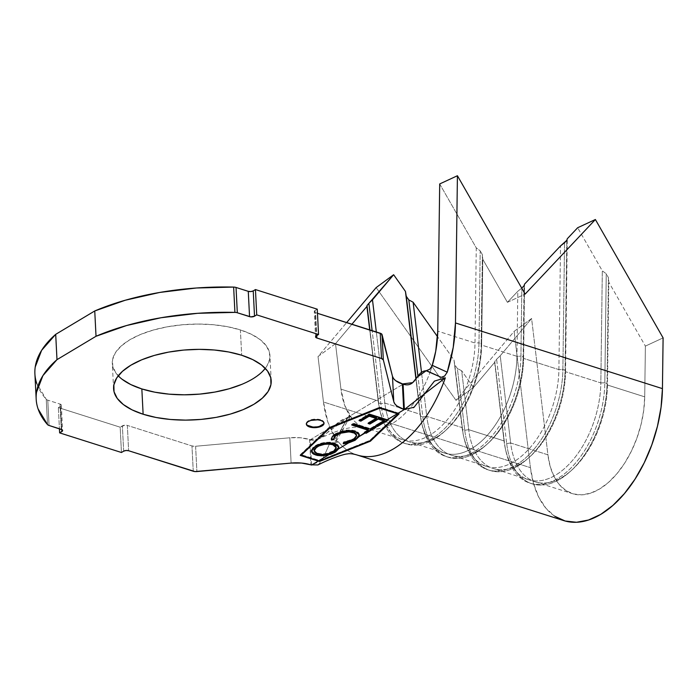 <?xml version="1.0" encoding="UTF-8"?>
<svg xmlns="http://www.w3.org/2000/svg" width="698" height="698" viewBox="0 0 698 698"><rect width="100%" height="100%" fill="white"/><g stroke="black" fill="none" stroke-linecap="round" stroke-linejoin="round"><path stroke-width="0.52" stroke-dasharray="3.49 2.62" d="M323.985 422.944A8.847 3.944 177.1 0 0 323.994 422.622A8.847 3.944 177.1 0 0 320.687 419.768L320.714 420.397L320.687 419.768A8.847 3.944 177.1 0 0 311.247 419.69A8.847 3.944 177.1 0 0 306.326 423.52A8.847 3.944 177.1 0 0 306.37 423.834M265.292 368.361A78.909 35.197 177.1 0 0 269.925 355.439A78.909 35.197 177.1 0 0 240.391 329.927L241.674 355.238L240.391 329.927L227.443 326.69L213.091 324.701L197.9 324.055L182.448 324.762L167.328 326.804L153.124 330.102L140.377 334.525L129.584 339.909L121.155 346.034L115.414 352.682L112.579 359.583L112.762 366.485L115.964 373.116L122.045 379.215M447.235 372.182L444.888 375.786L441.293 377.348L445.341 377.827L441.293 377.348M426.173 370.751L429.715 369.277L432.446 365.403L430.326 371.406L431.931 366.581A77.853 44.768 107.6 0 1 430.326 371.406A77.853 44.768 107.6 0 1 384.694 427.132A77.853 44.768 107.6 0 1 365.482 427.979A77.853 44.768 107.6 0 1 351.897 418.372L349.314 415.188L349.846 417.099L347.299 417.98L334.918 441.04L336.628 440.621L336.061 438.745L349.314 415.188L349.846 417.099L347.299 417.98L334.918 441.04L338.399 441.86L329.412 444.103L322.153 460.375L311.561 465.06L310.278 439.757L309.589 439.539L310.872 464.842L309.589 439.539L300.28 437.759L289.836 437.777L195.606 446.258L196.888 471.56L195.606 446.258L191.967 445.935L127.35 425.422L128.624 450.734L127.35 425.422L124.75 425.195L120.169 427.193L121.452 452.496L120.169 427.193L58.353 407.58L59.426 428.773L58.353 407.58L60.569 406.253L61.747 429.532L60.569 406.253L61.319 405.067L60.019 404.055L47.778 400.172L49.061 425.475L47.778 400.172A4.956 2.207 -2.9 0 1 46.242 399.3L47.525 424.602L46.242 399.3L36.793 383.577M349.907 417.003L336.611 440.647L336.061 438.745L349.314 415.188L351.897 418.372A77.853 44.768 107.6 0 1 340.947 389.135L378.203 400.957L369.704 329.875L378.203 400.957A77.853 44.768 -72.4 0 0 402.737 439.792A77.853 44.768 -72.4 0 0 475.006 342.988L437.759 331.166L475.006 342.988A77.853 44.768 107.6 0 1 432.786 433.266A77.853 44.768 107.6 0 1 379.538 408.854A77.853 44.768 107.6 0 1 378.203 400.957L378.656 402.947L380.864 403.645L384.825 403.06L420.144 414.263L415.912 378.857L420.144 414.263A77.853 44.768 -72.4 0 0 444.678 453.107A77.853 44.768 -72.4 0 0 516.956 356.303L481.629 345.091A77.853 44.768 107.6 0 1 409.36 441.895A77.853 44.768 107.6 0 1 384.825 403.06L420.144 414.263L420.606 416.252L422.814 416.95L426.766 416.366L462.085 427.577L453.997 359.959L437.541 336.724L453.997 359.959L462.085 427.577A77.853 44.768 -72.4 0 0 486.619 466.421A77.853 44.768 -72.4 0 0 558.897 369.608L523.579 358.406A77.853 44.768 107.6 0 1 451.301 455.209A77.853 44.768 107.6 0 1 426.766 416.366L462.085 427.577L462.547 429.567L464.755 430.265L468.707 429.68L504.026 440.892L494.638 362.367L473.488 387.469L461.666 370.786L468.707 429.68L504.026 440.892A77.853 44.768 -72.4 0 0 528.561 479.727A77.853 44.768 -72.4 0 0 600.838 382.923L565.52 371.711A77.853 44.768 107.6 0 1 493.242 468.515A77.853 44.768 107.6 0 1 468.707 429.68L461.666 370.786L457.365 368.465L464.755 430.265L457.365 368.465L454.808 364.853L462.547 429.567L453.997 359.959L454.808 364.853L457.365 368.465L461.666 370.786L473.488 387.469L456.003 400.329L514.121 331.367L530.419 467.669A106.157 61.049 -72.4 0 0 563.871 520.638M432.446 365.403L430.326 371.406A77.853 44.768 107.6 0 1 366.677 428.319A77.853 44.768 107.6 0 1 351.897 418.372L344.821 405.634L340.947 389.135L335.511 343.686L351.914 324.23L335.511 343.686L340.947 389.135L378.203 400.957L378.656 402.947A80.68 46.4 -72.4 0 0 380.044 411.131A80.68 46.4 -72.4 0 0 435.229 436.425A80.68 46.4 -72.4 0 0 478.985 342.866L481.201 343.573L482.37 254.622L482.763 259.237L482.37 254.622L481.201 343.573L478.985 342.866A80.68 46.4 107.6 0 1 404.081 443.195A80.68 46.4 107.6 0 1 378.656 402.947L369.931 329.945L378.656 402.947L380.864 403.645A80.68 46.4 -72.4 0 0 406.288 443.893A80.68 46.4 -72.4 0 0 481.201 343.573L481.629 345.091L481.201 343.573A80.68 46.4 107.6 0 1 444.425 431.556A80.68 46.4 107.6 0 1 380.864 403.645L372.139 330.651L380.864 403.645L384.825 403.06L376.327 331.978L384.825 403.06A77.853 44.768 -72.4 0 0 446.144 429.994A77.853 44.768 -72.4 0 0 481.629 345.091L482.763 259.237L507.411 302.321L517.811 291.284L521.729 288.152L517.811 291.284L516.956 356.303L520.935 356.181L521.825 288.073L520.935 356.181L516.956 356.303L481.629 345.091L482.763 259.237L507.411 302.321L517.811 291.284L516.956 356.303A77.853 44.768 107.6 0 1 474.727 446.572A77.853 44.768 107.6 0 1 421.479 422.168A77.853 44.768 107.6 0 1 420.144 414.263L420.606 416.252A80.68 46.4 -72.4 0 0 421.993 424.436A80.68 46.4 -72.4 0 0 477.17 449.73A80.68 46.4 -72.4 0 0 520.935 356.181L523.142 356.879L524.076 285.691L523.142 356.879L520.935 356.181A80.68 46.4 107.6 0 1 446.031 456.509A80.68 46.4 107.6 0 1 420.606 416.252L416.104 378.604L420.606 416.252L422.814 416.95A80.68 46.4 -72.4 0 0 448.238 457.207A80.68 46.4 -72.4 0 0 523.142 356.879L523.579 358.406L523.142 356.879A80.68 46.4 107.6 0 1 486.366 444.87A80.68 46.4 107.6 0 1 422.814 416.95L417.928 376.109L422.814 416.95L426.766 416.366L421.505 372.348L426.766 416.366A77.853 44.768 -72.4 0 0 488.094 443.3A77.853 44.768 -72.4 0 0 523.579 358.406L558.897 369.608L562.876 369.486L564.542 242.73L562.876 369.486L558.897 369.608L560.52 245.932L558.897 369.608A77.853 44.768 107.6 0 1 516.668 459.886A77.853 44.768 107.6 0 1 463.428 435.473A77.853 44.768 107.6 0 1 462.085 427.577L462.547 429.567A80.68 46.4 -72.4 0 0 463.934 437.751A80.68 46.4 -72.4 0 0 519.111 463.044A80.68 46.4 -72.4 0 0 562.876 369.486L565.083 370.193L566.793 240.339L565.083 370.193L562.876 369.486A80.68 46.4 107.6 0 1 487.972 469.815A80.68 46.4 107.6 0 1 462.547 429.567L464.755 430.265A80.68 46.4 -72.4 0 0 490.179 470.513A80.68 46.4 -72.4 0 0 565.083 370.193L565.52 371.711L565.083 370.193A80.68 46.4 107.6 0 1 528.307 458.176A80.68 46.4 107.6 0 1 464.755 430.265L468.707 429.68A77.853 44.768 -72.4 0 0 530.035 456.614A77.853 44.768 -72.4 0 0 565.52 371.711L600.838 382.923L604.817 382.801L600.838 382.923L602.313 270.824L606.248 273.791L604.817 382.801L606.248 273.791L608.42 277.577L606.248 273.791L602.313 270.824L577.665 227.731L602.313 270.824L600.838 382.923A77.853 44.768 107.6 0 1 558.609 473.192A77.853 44.768 107.6 0 1 505.369 448.788A77.853 44.768 107.6 0 1 504.026 440.892L504.488 442.872A80.68 46.4 -72.4 0 0 505.875 451.056A80.68 46.4 -72.4 0 0 561.061 476.35A80.68 46.4 -72.4 0 0 604.817 382.801L607.024 383.499L608.42 277.577L608.813 282.184L608.42 277.577L607.024 383.499L604.817 382.801A80.68 46.4 107.6 0 1 529.913 483.129A80.68 46.4 107.6 0 1 504.488 442.872L494.751 361.451L504.026 440.892L504.488 442.872L506.696 443.57A80.68 46.4 -72.4 0 0 532.12 483.827A80.68 46.4 -72.4 0 0 607.024 383.499L607.461 385.026L607.024 383.499A80.68 46.4 107.6 0 1 570.249 471.49A80.68 46.4 107.6 0 1 506.696 443.57L496.61 359.243L494.751 361.451L504.488 442.872L506.696 443.57L510.648 442.986L500.222 355.753L496.61 359.243L506.696 443.57L510.648 442.986A77.853 44.768 -72.4 0 0 571.976 469.92A77.853 44.768 -72.4 0 0 607.461 385.026L608.813 282.184L645.38 346.103L663.1 337.884L645.38 346.103L644.716 396.848L607.461 385.026L608.813 282.184L645.38 346.103L644.716 396.848L643.713 410.459L641.078 424.375L636.908 438.126L631.35 451.248L624.579 463.28L616.84 473.811L608.386 482.501L599.512 489.036L590.517 493.198L581.704 494.847L573.381 493.931L565.834 490.476L559.307 484.595L554.029 476.498L550.19 466.456L547.904 454.808A77.853 44.768 -72.4 0 0 572.439 493.652A77.853 44.768 -72.4 0 0 644.716 396.848L607.461 385.026A77.853 44.768 107.6 0 1 535.183 481.829A77.853 44.768 107.6 0 1 510.648 442.986L547.904 454.808L531.606 318.515L500.222 355.753L510.648 442.986L547.904 454.808L531.606 318.515L514.121 331.367L530.419 467.669L323.462 401.996L327.981 422.369L336.061 438.745A106.157 61.049 107.6 0 1 323.462 401.996L530.419 467.669L533.534 483.548L538.777 497.246L545.967 508.284L554.866 516.302M565.52 371.711L567.265 238.777L565.52 371.711M523.579 358.406L524.556 284.121L523.579 358.406M311.561 465.06L310.278 439.757L403.086 384.188L310.278 439.757L309.589 439.539A26.89 11.997 177.1 0 0 289.836 437.777L291.118 463.079L289.836 437.777L195.606 446.258A4.956 2.207 177.1 0 1 191.967 445.935L127.35 425.422A3.542 1.579 177.1 0 0 122.377 425.876L120.169 427.193L58.353 407.58L60.569 406.253A3.542 1.579 177.1 0 0 61.337 405.206A3.542 1.579 177.1 0 0 60.019 404.055L47.778 400.172A4.956 2.207 177.1 0 1 46.242 399.3A174.099 77.661 177.1 0 1 34.9 373.849M193.25 471.237L191.967 445.935L193.25 471.237M123.659 451.178L122.377 425.876L123.659 451.178M61.302 429.366L60.019 404.055L61.302 429.366M314.274 311.561A3.542 1.579 177.1 0 1 315.051 310.505L317.258 309.188L315.051 310.505L316.334 335.808L315.051 310.505L314.292 311.701L317.468 313.297L315.601 312.704L316.752 335.555L315.601 312.704A3.542 1.579 177.1 0 1 314.274 311.561L315.557 336.864M241.857 384.345L252.65 378.962L261.087 372.828L266.828 366.188L269.655 359.278L269.472 352.377L266.27 345.754L260.188 339.647L251.446 334.307L240.391 329.927A78.909 35.197 177.1 0 0 156.186 329.264A78.909 35.197 177.1 0 0 112.308 363.422A78.909 35.197 177.1 0 0 118.232 375.812M310.278 439.757C323.567 443.972 334.508 419.751 347.299 417.98L318.846 438.911L310.278 439.757M317.939 464.947L322.153 460.383L329.412 444.103L338.399 441.86A106.157 61.049 -72.4 0 0 358.545 455.428M349.96 416.287L349.846 417.099M335.511 343.686L318.026 356.547L323.462 401.996L318.026 356.547L346.67 322.563L318.026 356.547L335.511 343.686M356.922 454.956A106.157 61.049 107.6 0 1 347.089 450.07A106.157 61.049 107.6 0 1 338.399 441.86L334.918 441.04L336.628 440.621M376.152 287.585L456.003 400.329L473.488 387.469L494.638 362.367L496.61 359.243L500.222 355.753L531.606 318.515L514.121 331.367L456.003 400.329L376.152 287.585M439.696 183.949L476.263 247.869L475.006 342.988L478.985 342.866L475.006 342.988L476.263 247.869L480.198 250.835L478.985 342.866L480.198 250.835L476.263 247.869L439.696 183.949M482.37 254.622L480.198 250.835L482.37 254.622M507.411 302.321L525.132 294.102L507.411 302.321M328.994 428.083L328.959 427.455L300.227 454.764L300.253 455.401L300.227 454.764L300.751 454.93L300.227 454.764L328.959 427.455L328.994 428.083M379.799 407.772L379.764 407.143L328.959 427.455L379.764 407.143L379.799 407.772L398.2 413.391L369.783 440.403L319.536 460.497L301.108 454.642L319.536 460.497L369.783 440.403L398.2 413.391L379.764 407.545L329.526 427.63L379.782 407.78M399.116 413.835L399.082 413.268L379.764 407.143L399.082 413.268L399.116 413.835M398.61 413.713L399.082 413.268L398.61 413.713M319.553 461.09L331.55 456.099L319.553 461.09M355.901 446.362L370.254 440.63L355.901 446.362M301.135 455.052L319.544 460.898L301.135 455.052M329.09 428.049L329.526 427.63L329.09 428.049M369.818 441.04L369.783 440.403L369.818 441.04M376.911 434.077L373.369 437.594M319.571 461.099L319.536 460.497L319.571 461.099L325.844 458.473M363.527 443.483L357.245 445.856M323.645 423.826L323.942 422.281L322.904 420.859L320.687 419.768L314.187 419.184L310.898 419.786L306.675 422.316L306.378 423.861L307.417 425.291M312.695 426.967L319.422 426.365M369.347 414.438L369.312 413.801L387.765 419.681L387.8 420.301L387.765 419.681L387.085 420.091L387.765 419.681L369.312 413.801L369.347 414.438M376.274 425.527L375.559 425.3L375.594 425.937L375.559 425.3L384.136 420.187L375.559 425.3L376.274 425.527M368.771 423.067L368.064 422.84L368.09 423.477L368.064 422.84L376.562 417.77L368.064 422.84L368.771 423.067M359.714 420.187L358.999 419.952L359.034 420.589L358.999 419.952L369.312 413.801L358.999 419.952L359.714 420.187M370.219 429.191L370.193 428.555L374.241 426.138L374.276 426.775L374.241 426.138L376.039 426.714L376.065 427.333L376.039 426.714L375.358 427.115L376.039 426.714L374.241 426.138L370.193 428.555L370.219 429.191M365.01 432.298L364.295 432.071L364.33 432.708L364.295 432.071L368.335 429.663L364.295 432.071L365.01 432.298M352.394 424.576L351.679 424.349L351.713 424.986L351.679 424.349L353.528 423.25L353.563 423.878L353.528 423.25L370.193 428.555L353.528 423.25L351.679 424.349L352.394 424.576M343.451 443.151L343.564 441.956L343.591 442.584L343.564 441.956L353.232 439.103L353.267 439.731L356.582 434.871M359.269 435.002L358.519 432.603L355.273 430.771L351.094 429.977L344.803 430.256L340.388 431.338L334.63 434.165L332.248 436.32L331.428 439.4C331.096 437.262 332.51 435.299 335.668 433.502L335.703 434.139L335.668 433.502L346.4 430.055L346.426 430.683L346.4 430.055L355.273 430.771L359.296 434.749M355.108 440.298L358.99 436.66M356.102 433.606L356.39 435.936L354.75 438.039L348.965 440.962L343.564 441.956L343.25 443.16L344.123 443.099M348.468 442.349L349.82 441.974M357.995 437.419L358.973 436.006M336.462 434.662L337.3 434.13M342.718 431.922L344.611 431.53M349.105 431.198L351.277 431.399M352.272 431.6L354.148 432.21M356.573 434.758L356.565 435.29M334.656 443.596L334.621 442.96L338.818 447.104L337.858 444.757L335.633 443.326L334.621 442.96L334.656 443.596M335.005 452.313L338.539 448.91M311.552 450.934L315.444 445.621C320.923 442.419 327.318 441.529 334.621 442.96L329.709 442.174L324.3 442.558L319.387 443.78L315.444 445.621L312.652 447.811L311.657 451.353M338.251 448.762L338.556 448.168M312.39 452.583L313.734 453.587M317.965 454.939L320.591 455.192M323.724 455.096L326.027 454.817M336.052 446.563L335.895 448.413L333.74 450.76L325.853 453.63L321.473 453.918L316.683 452.967L314.842 451.815L314.091 449.905L314.458 448.77M316.726 446.511L318.009 445.752M320.487 444.687L324.457 443.727M326.699 443.474L328.191 443.431M331.847 443.841L333.661 444.434M334.464 444.835L335.127 445.289M314.083 450.219L317.538 453.892L317.503 453.264C323.392 454.45 328.584 453.752 333.086 451.178L336.166 447.479M323.994 422.622L324.029 423.258M271.208 380.742L269.925 355.439M535.183 481.829L572.439 493.652M528.561 479.727L493.242 468.515M486.619 466.421L451.301 455.209M444.678 453.107L409.36 441.895M402.737 439.792L379.372 432.385M379.337 432.367L365.482 427.979C364.086 427.281 360.168 427.054 353.729 427.298C346.793 427.953 336.768 430.361 318.846 438.911M113.591 388.734L112.308 363.422M61.337 405.206L62.619 430.509M425.213 393.114L413.172 407.99M446.144 429.994L444.425 431.556M406.288 443.893L404.081 443.195M380.044 411.131L379.538 408.854M488.094 443.3L486.366 444.87M448.238 457.207L446.031 456.509M421.993 424.436L421.479 422.168M530.035 456.614L528.307 458.176M490.179 470.513L487.972 469.815M463.934 437.751L463.428 435.473M571.976 469.92L570.249 471.49M532.12 483.827L529.913 483.129M505.875 451.056L505.369 448.788M306.326 423.52L306.361 424.157M359.33 435.063L359.296 434.426M338.853 447.418L338.827 446.781M311.561 451.257L311.526 450.629"/><path stroke-width="1.05" d="M306.37 423.834A8.847 3.944 177.1 0 0 309.642 426.382L309.668 427.01A8.847 3.944 -2.9 0 1 306.361 424.157A8.847 3.944 -2.9 0 1 311.273 420.327A8.847 3.944 -2.9 0 1 320.714 420.397L317.66 419.812L310.933 420.414L308.298 421.513L306.71 422.953L306.413 424.497L307.452 425.92L309.668 427.01L316.168 427.595L319.457 426.993L323.68 424.463L323.977 422.918L322.938 421.487L320.714 420.397A8.847 3.944 -2.9 0 1 324.029 423.258A8.847 3.944 -2.9 0 1 319.108 427.089A8.847 3.944 -2.9 0 1 309.668 427.01L309.642 426.382A8.847 3.944 177.1 0 0 318.759 426.539A8.847 3.944 177.1 0 0 323.985 422.944M122.045 379.215L130.788 384.563L141.842 388.934L143.125 414.237A78.909 35.197 -2.9 0 1 113.591 388.734A78.909 35.197 -2.9 0 1 157.469 354.567A78.909 35.197 -2.9 0 1 241.674 355.238L228.717 351.993L214.373 350.003L199.183 349.358L183.731 350.064L168.611 352.106L154.406 355.404L141.659 359.828L130.866 365.211L122.438 371.345L116.697 377.984L113.861 384.895L114.044 391.787L117.247 398.418L123.328 404.526L132.07 409.866L143.125 414.237L156.082 417.483L170.425 419.472L185.616 420.117L201.068 419.411L216.188 417.369L230.392 414.071L243.14 409.647L253.932 404.264L262.361 398.13L268.111 391.491L270.937 384.581L270.754 377.688L267.552 371.057L261.471 364.949L252.728 359.61L241.674 355.238A78.909 35.197 -2.9 0 1 271.208 380.742A78.909 35.197 -2.9 0 1 227.33 414.909A78.909 35.197 -2.9 0 1 143.125 414.237L141.842 388.934A78.909 35.197 177.1 0 0 265.292 368.361M356.617 435.508L353.197 431.861L356.617 435.508L353.267 439.731L343.591 442.584L343.276 443.797L348.398 443.003L338.539 448.91L335.633 451.92L328.409 454.974L318.637 460.828L319.571 461.099L369.818 441.04L398.226 413.993L397.293 413.731L386.814 420.004L387.8 420.301L377.409 426.504L376.458 426.208L375.079 427.028L376.065 427.333L366.127 433.275L365.159 432.969L358.99 436.66L355.108 440.298L348.398 443.003L338.539 448.91L338.329 445.926L335.886 444.059L332.344 443.047L324.334 443.195L319.414 444.417L315.47 446.249L312.687 448.448L311.561 450.864L312.425 453.22L313.76 454.224L317.258 455.428L321.848 455.829L328.409 454.974L318.637 460.828L301.143 455.279L329.552 428.267L379.799 408.182L397.293 413.731L386.814 420.004L369.347 414.438L359.034 420.589L360.849 421.164L369.355 416.095L376.597 418.399L368.09 423.477L369.896 424.052L378.403 418.975L384.17 420.815L375.594 425.937L376.458 426.208L370.219 429.191L353.563 423.878L351.713 424.986L368.37 430.291L358.99 436.66L358.912 433.711L357.559 432.411L351.129 430.614L343.294 431.181L335.703 434.139L332.274 436.948L331.463 440.028L334.002 439.531L334.63 437.035L335.764 435.857L340.58 433.222L349.14 431.826L354.994 433.257L356.137 434.235L356.591 435.918L354.785 438.676L349 441.59L343.591 442.584L343.276 443.797L348.398 443.003L355.108 440.298L355.073 439.67L343.25 443.16L348.468 442.349M444.888 375.786L444.251 376.283M441.293 377.348L426.173 370.751L429.724 369.277L432.446 365.403L447.235 372.182L453.229 347.377L455.48 322.947L457.417 175.73L439.696 183.949L437.759 331.166A77.853 44.768 107.6 0 1 431.931 366.59L435.735 351.199L437.759 331.166L439.696 183.949L457.417 175.73L455.48 322.947A106.157 61.049 107.6 0 1 447.235 372.182L444.643 375.995L441.293 377.348L426.548 370.725M437.541 336.724L413.12 302.234L421.505 372.348L413.12 302.234L408.819 299.913L417.928 376.109L408.819 299.913L406.262 296.31L416.104 378.604L405.451 291.415L393.637 274.724L372.479 299.826L376.327 331.978L372.479 299.826L368.867 303.325L372.139 330.651L368.867 303.325L367.008 305.532L369.931 329.945L367.008 305.532L366.895 306.448L351.914 324.23L366.895 306.448L369.704 329.875L367.008 305.532L393.637 274.724L376.152 287.585L393.637 274.724L405.451 291.415L415.912 378.857L405.451 291.415L406.262 296.31L408.819 299.913L413.12 302.234L437.541 336.724M567.265 238.777L577.665 227.731L595.385 219.512L525.132 294.102L457.417 175.73L525.132 294.102L595.385 219.512L577.665 227.731L567.265 238.777L566.793 240.339L560.52 245.932L564.542 242.73L566.793 240.339L567.265 238.777M524.556 284.121L560.52 245.932L524.556 284.121L524.076 285.691L521.729 288.152L524.076 285.691L524.556 284.121M358.545 455.428A106.157 61.049 -72.4 0 0 445.341 377.827L434.435 381.099L414.106 407.222L404.369 409.499L403.671 409.272L402.388 383.97A26.89 11.997 177.1 0 1 392.477 376.318L393.759 401.62L394.85 403.88L396.918 405.966L403.671 409.272A26.89 11.997 -2.9 0 1 393.759 401.62L383.333 359.932A4.956 2.207 -2.9 0 0 381.501 358.519L316.883 338.007L381.501 358.519L380.227 333.216L381.501 358.519L383.333 359.932L382.05 334.621A4.956 2.207 177.1 0 0 380.227 333.216L317.468 313.297L381.466 333.827L392.477 376.318L393.759 401.62L383.333 359.932L382.05 334.621L392.477 376.318L393.567 378.578L395.644 380.654L403.086 384.188L404.369 409.499L403.671 409.272L402.388 383.97L412.701 382.626L417.16 377.164L426.173 370.751C415.807 371.074 416.366 388.411 403.086 384.188L404.369 409.499L397.738 413.469L379.799 407.772L328.994 428.083L300.253 455.401L318.192 461.09L311.561 465.06L310.872 464.842L317.939 464.947C332.187 457.74 344.847 453.909 347.115 453.979C349.515 453.395 352.778 453.717 356.922 454.956L563.871 520.638A106.157 61.049 -72.4 0 0 662.437 388.629L455.48 322.947L662.437 388.629L663.1 337.884L595.385 219.512L663.1 337.884L662.437 388.629L661.067 407.187L657.472 426.173L651.792 444.923L644.21 462.809L634.979 479.212L624.422 493.582L612.896 505.422L600.795 514.339L588.527 520.019L576.513 522.27L565.162 521.013L554.866 516.302M196.888 471.56L291.118 463.079L194.969 471.569L128.624 450.734L193.25 471.237A4.956 2.207 -2.9 0 0 196.888 471.56M121.452 452.496L123.659 451.178L121.452 452.496L59.635 432.882L121.452 452.496M59.426 428.773L59.635 432.882L59.426 428.773M61.747 429.532L61.852 431.565L59.635 432.882L62.48 430.989L62.183 429.802L49.061 425.475L61.302 429.366A3.542 1.579 -2.9 0 1 62.619 430.509A3.542 1.579 -2.9 0 1 61.852 431.565L61.747 429.532M36.183 399.151A174.099 77.661 -2.9 0 0 47.525 424.602A4.956 2.207 -2.9 0 0 49.061 425.475A4.956 2.207 -2.9 0 1 47.525 424.602L38.067 408.88C36.217 403.435 35.694 397.904 36.505 392.302L42.91 375.637L56.983 359.653L55.7 334.342A174.099 77.661 177.1 0 0 34.9 373.849L36.183 399.151A174.099 77.661 -2.9 0 1 56.983 359.653L55.7 334.342L94.745 310.968L96.027 336.27L56.983 359.653L96.027 336.27A174.099 77.661 -2.9 0 1 234.921 312.39L233.638 287.087A174.099 77.661 177.1 0 0 94.745 310.968L96.027 336.27L126.617 325.521L161.029 317.747L197.691 313.306L234.921 312.39A4.956 2.207 -2.9 0 1 237.311 312.756L236.029 287.454L248.27 291.336L249.552 316.648L237.311 312.756L250.774 316.875L254.517 316.194L253.234 290.892L255.451 289.565L256.724 314.877L254.517 316.194L256.724 314.877L255.451 289.565L317.258 309.188L318.541 334.49L256.724 314.877L318.541 334.49L317.258 309.188L255.451 289.565L253.234 290.892L254.517 316.194A3.542 1.579 -2.9 0 1 249.552 316.648L248.27 291.336L250.87 291.572L253.234 290.892A3.542 1.579 177.1 0 1 248.27 291.336L236.029 287.454A4.956 2.207 177.1 0 0 233.638 287.087A4.956 2.207 -2.9 0 1 236.029 287.454L237.311 312.756A4.956 2.207 -2.9 0 0 234.921 312.39L233.638 287.087L196.408 287.995L159.746 292.445L125.335 300.219L94.745 310.968L55.7 334.342L41.627 350.335L35.223 367C34.411 372.601 34.935 378.124 36.793 383.577M316.334 335.808L318.541 334.49L315.697 336.384L315.993 337.579L316.883 338.007L316.752 335.555L316.883 338.007A3.542 1.579 -2.9 0 1 315.557 336.864A3.542 1.579 -2.9 0 1 316.334 335.808M118.232 375.812A78.909 35.197 177.1 0 0 141.842 388.934L154.799 392.18L169.143 394.161L184.333 394.815L199.785 394.1L214.905 392.058L229.11 388.769L241.857 384.345M310.872 464.842L301.562 463.062L291.118 463.079A26.89 11.997 -2.9 0 1 310.872 464.842M128.624 450.734L126.033 450.498L123.659 451.178A3.542 1.579 -2.9 0 1 128.624 450.734M356.922 454.956A106.157 61.049 107.6 0 0 445.341 377.827L404.369 409.499L397.738 413.469L399.116 413.835L370.385 441.223L319.571 461.465L318.192 461.09L311.561 465.06M432.428 365.455L447.235 372.182M346.67 322.563L376.152 287.585L346.67 322.563M300.253 455.401L328.994 428.083L379.799 407.772L399.116 413.835L370.385 441.223L370.35 440.586L398.61 413.713L370.35 440.586L370.385 441.223L319.571 461.465L300.253 455.401M331.55 456.099L355.901 446.362L331.55 456.099M301.108 454.642L329.09 428.049L301.108 454.642L301.143 455.279L301.108 454.642M319.571 461.099L301.143 455.279L329.535 427.865L379.782 407.78L398.226 413.993L376.911 434.077M373.369 437.594L369.818 441.04L363.527 443.483M357.245 445.856L325.844 458.473M307.417 425.291L312.695 426.967M319.422 426.365L323.645 423.826M386.814 420.004L369.347 414.438L359.034 420.589L360.849 421.164L369.355 416.095L376.597 418.399L368.09 423.477L369.896 424.052L378.403 418.975L384.17 420.815L375.594 425.937L377.409 426.504L387.8 420.301L386.814 420.004M387.085 420.091L377.382 425.885L377.409 426.504L377.382 425.885L376.274 425.527L377.382 425.885L387.085 420.091M384.136 420.187L384.17 420.815L384.136 420.187L378.368 418.346L378.403 418.975L378.368 418.346L369.87 423.416L369.896 424.052L369.87 423.416L368.771 423.067L369.87 423.416L378.368 418.346L384.136 420.187M376.562 417.77L376.597 418.399L376.562 417.77L369.321 415.458L369.355 416.095L369.321 415.458L360.822 420.536L360.849 421.164L360.822 420.536L359.714 420.187L360.822 420.536L369.321 415.458L376.562 417.77M374.276 426.775L370.219 429.191L353.563 423.878L351.713 424.986L368.37 430.291L364.33 432.708L366.127 433.275L376.065 427.333L374.276 426.775M375.358 427.115L366.092 432.647L366.127 433.275L366.092 432.647L365.01 432.298L366.092 432.647L375.358 427.115M368.335 429.663L368.37 430.291L368.335 429.663L352.394 424.576L368.335 429.663M334.002 439.531C333.74 437.803 334.848 436.215 337.326 434.758C341.837 432.045 347.142 431.294 353.232 432.49L353.197 431.861C347.107 430.657 341.802 431.416 337.3 434.13L337.326 434.758L337.3 434.13C334.813 435.578 333.705 437.166 333.967 438.894L331.428 439.4L331.463 440.028L334.002 439.531L333.914 438.423M358.99 436.66L359.33 435.063L355.299 431.408L346.426 430.683L335.703 434.139C332.545 435.927 331.131 437.89 331.463 440.028L331.358 439.094M331.358 439.417L331.463 440.028M359.296 434.749L355.108 440.298M349.82 441.974L353.93 440.307L357.995 437.419M358.973 436.006L359.269 434.976M331.323 438.632L331.428 439.4L333.941 438.902M333.914 438.274L334.595 436.407L336.462 434.662M337.3 434.13L342.718 431.922M344.611 431.53L349.401 431.207M351.277 431.399L352.272 431.6M354.148 432.21L356.46 434.252M338.539 448.91L338.853 447.418L334.656 443.596C327.345 442.166 320.958 443.047 315.47 446.249L311.561 451.257L315.662 455.017L328.409 454.974M338.556 448.168L338.818 447.104L334.97 451.702C329.456 454.956 323.008 455.855 315.636 454.381L315.662 455.017L311.552 450.934M330.32 454.433L335.005 452.313M326.027 454.817L333.121 452.688L338.251 448.762M311.657 451.353L312.652 452.845M313.402 453.395L318.218 454.983M319.893 455.157L323.724 455.096M314.091 449.905L316.726 446.511M336.2 447.767L332.737 444.085C326.882 442.907 321.743 443.596 317.302 446.153L317.328 446.781C321.769 444.233 326.917 443.544 332.772 444.722L336.2 447.767L333.112 451.815C328.618 454.389 323.418 455.079 317.538 453.892L314.109 450.847L317.302 446.153L320.487 444.687M323.732 443.849L326.699 443.474M328.191 443.431L331.847 443.841M333.661 444.434L335.616 445.786L336.166 447.427M334.464 444.835L335.127 445.289M317.302 446.153L314.109 450.847M317.538 453.892L314.877 452.444L314.117 450.542L315.33 448.308L318.812 446.005L324.491 444.356L328.828 444.076L332.772 444.722L335.651 446.415L336.2 448.064L335.302 450.018L331.376 452.697L325.887 454.267L321.508 454.555L317.538 453.892M323.994 422.622L324.029 423.258M413.521 407.667L414.106 407.222M412.701 382.626L417.16 377.164M306.326 423.52L306.361 424.157M359.33 435.063L359.296 434.426M338.853 447.418L338.827 446.781M311.561 451.257L311.526 450.629"/></g></svg>
